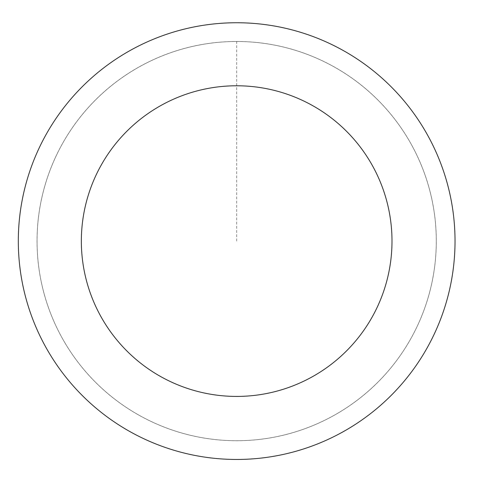 <?xml version="1.0" encoding="UTF-8"?>
<svg xmlns="http://www.w3.org/2000/svg" width="480" height="480" viewBox="0 0 480 480"><rect width="100%" height="100%" fill="white"/><g stroke="black" fill="none" stroke-linecap="round" stroke-linejoin="round"><path stroke-width="0.36" stroke-dasharray="2.4 1.8" d="M65.022 342.996A199.62 199.62 0 0 1 234.258 41.502A199.62 199.62 0 0 1 410.742 338.814A199.62 199.62 0 0 1 65.022 342.996A199.614 199.614 0 0 0 338.562 412.752A199.614 199.614 0 0 0 408.318 139.212A199.614 199.614 0 0 0 134.784 69.456A199.614 199.614 0 0 0 65.022 342.996A199.62 199.62 0 0 1 234.258 41.502A199.62 199.62 0 0 1 410.742 338.814A199.62 199.62 0 0 1 65.022 342.996M64.998 343.008A199.644 199.644 0 0 0 338.58 412.776A199.644 199.644 0 0 0 408.348 139.194A199.644 199.644 0 0 0 134.766 69.426A199.644 199.644 0 0 0 64.998 343.008M424.44 129.642A218.358 218.358 0 0 0 46.26 134.22A218.358 218.358 0 0 0 239.316 459.444A218.358 218.358 0 0 0 424.44 129.642M236.67 241.104L236.67 41.484"/><path stroke-width="0.72" d="M424.44 129.642A218.358 218.358 0 0 0 46.26 134.22A218.358 218.358 0 0 0 239.316 459.444A218.358 218.358 0 0 0 424.44 129.642M370.236 161.82A155.322 155.322 0 0 0 101.226 165.072A155.322 155.322 0 0 0 238.554 396.414A155.322 155.322 0 0 0 370.236 161.82"/></g></svg>
